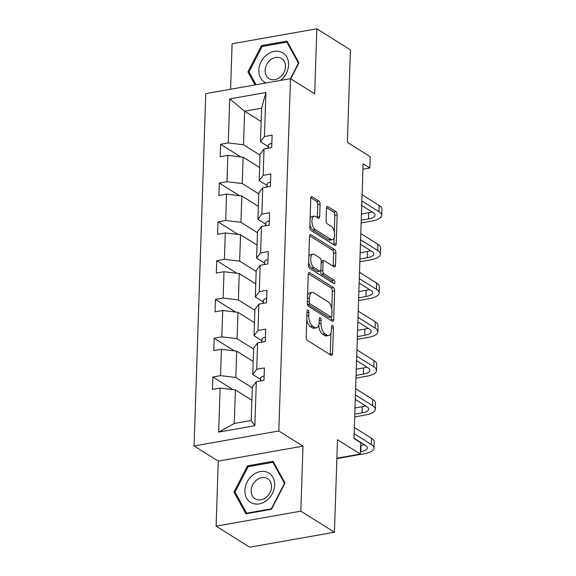 <?xml version="1.0" encoding="UTF-8"?>
<svg xmlns="http://www.w3.org/2000/svg" width="576" height="576" viewBox="0 0 576 576"><rect width="100%" height="100%" fill="white"/><g stroke="black" fill="none" stroke-linecap="round" stroke-linejoin="round"><path stroke-width="0.86" d="M308.016 310.075A1.822 0.886 80 0 0 307.642 309.989A1.822 0.886 80 0 0 307.037 311.206L306.173 337.14A2.606 1.26 80 0 0 307.411 340.402L331.15 355.291A2.606 1.26 80 0 0 331.682 355.414A2.606 1.26 80 0 0 332.546 353.678L333.41 327.744A1.822 0.886 80 0 0 332.546 325.454A1.822 0.886 80 0 0 332.172 325.368A1.822 0.886 80 0 0 331.567 326.585L331.452 329.94A8.345 4.032 80 0 1 328.687 335.513A8.345 4.032 80 0 1 326.974 335.11L324.994 333.864A8.345 4.032 80 0 1 321.034 323.41L321.149 320.054A1.822 0.886 80 0 0 320.278 317.765A1.822 0.886 80 0 0 319.903 317.678A1.822 0.886 80 0 0 319.298 318.895L319.19 322.25A8.345 4.032 80 0 1 316.418 327.823A8.345 4.032 80 0 1 314.712 327.413L312.732 326.174A8.345 4.032 80 0 1 308.772 315.72L308.88 312.365A1.822 0.886 80 0 0 308.016 310.075M334.426 532.224L249.696 547.2L216.108 526.14L300.838 511.164L334.426 532.224L337.493 439.733L360.331 454.054L360.706 442.742L353.988 438.53L363.103 163.778L369.821 167.99L370.195 156.679L347.357 142.358L350.424 49.86L316.836 28.8L232.106 43.776L230.602 89.244M320.076 204.221A2.606 1.26 80 0 0 318.838 200.952L312.178 196.776A2.606 1.26 80 0 0 311.645 196.646A2.606 1.26 80 0 0 310.781 198.389L309.823 227.189A2.606 1.26 80 0 0 311.062 230.458L334.8 245.34A2.606 1.26 80 0 0 335.333 245.47A2.606 1.26 80 0 0 336.197 243.727L337.154 214.927A2.606 1.26 80 0 0 335.916 211.658L327.874 206.618A2.606 1.26 80 0 0 327.334 206.489A2.606 1.26 80 0 0 326.47 208.231L326.059 220.558A2.606 1.26 80 0 0 327.298 223.826L331.286 226.325A6.977 3.37 80 0 1 334.57 233.683A6.977 3.37 80 0 1 332.287 239.724A6.977 3.37 80 0 1 330.854 239.378L315.23 229.579A6.977 3.37 80 0 1 311.947 222.221A6.977 3.37 80 0 1 314.23 216.187A6.977 3.37 80 0 1 315.662 216.526L318.269 218.16A2.606 1.26 80 0 0 318.802 218.282A2.606 1.26 80 0 0 319.666 216.547L320.076 204.221L317.786 204.624A2.606 1.26 80 0 0 316.548 201.355L310.846 197.784M300.838 511.164L302.99 446.141L278.813 430.978L290.498 78.653L314.683 93.823L316.836 28.8M309.658 272.678A2.606 1.26 80 0 0 309.125 272.549A2.606 1.26 80 0 0 308.261 274.291L307.303 303.091A2.606 1.26 80 0 0 308.542 306.36L332.28 321.242A2.606 1.26 80 0 0 332.813 321.372A2.606 1.26 80 0 0 333.677 319.63L334.634 290.83A2.606 1.26 80 0 0 333.396 287.561L309.658 272.678L308.664 272.851M308.563 265.14L309.521 236.34A2.606 1.26 80 0 1 310.385 234.598A2.606 1.26 80 0 1 310.918 234.727L334.656 249.61A2.606 1.26 80 0 1 335.894 252.878L335.484 265.205A2.606 1.26 80 0 1 334.62 266.947A2.606 1.26 80 0 1 334.087 266.818L324.461 260.784A2.606 1.26 80 0 0 323.921 260.654A2.606 1.26 80 0 0 323.057 262.397L322.79 270.569A2.606 1.26 80 0 0 324.022 273.838L334.044 280.123A1.822 0.886 80 0 1 334.908 282.053A1.822 0.886 80 0 1 334.31 283.63A1.822 0.886 80 0 1 333.936 283.543L309.802 268.409A2.606 1.26 80 0 1 308.563 265.14M268.243 146.642L260.467 141.768L261.583 108.202L265.903 92.52L264.449 136.526L272.117 135.173L271.706 147.6L264.031 148.961L263.16 175.313L270.828 173.959L270.418 186.394L262.75 187.747L261.871 214.106L269.546 212.746L269.129 225.18L261.461 226.534L260.582 252.893L268.258 251.532L267.847 263.966L260.172 265.32L259.301 291.679L266.969 290.326L266.558 302.753L258.883 304.114L258.012 330.466L265.687 329.112L265.27 341.546L257.602 342.9L256.723 369.252L264.398 367.898L263.988 380.333L256.313 381.686L254.851 425.7L218.671 432.094L220.133 388.08L212.458 389.441L212.875 377.006L220.543 375.653L221.414 349.294L213.746 350.647L214.157 338.22L221.832 336.859L222.703 310.507L215.035 311.861L215.446 299.426L223.114 298.073L223.992 271.721L216.317 273.074L216.734 260.64L224.402 259.286L225.281 232.927L217.606 234.288L218.016 221.854L225.691 220.5L226.562 194.141L218.894 195.494L219.305 183.067L226.98 181.706L227.851 155.354L220.183 156.708L220.594 144.274L228.262 142.92L229.723 98.914L265.903 92.52M260.467 141.768L264.449 136.526M278.813 430.978L194.083 445.954L205.769 93.629L290.498 78.653M258.739 193.896L242.237 183.55L243.115 157.19L259.618 167.544M243.115 157.19L227.851 155.354M242.237 183.55L226.98 181.706M266.962 185.429L259.186 180.554L260.057 154.195L264.031 148.961M259.186 180.554L263.16 175.313M257.458 232.682L240.948 222.336L241.826 195.977L258.329 206.33M241.826 195.977L226.562 194.141M240.948 222.336L225.691 220.5M265.673 224.215L257.897 219.341L258.768 192.989L262.75 187.747M257.897 219.341L261.871 214.106M256.169 271.476L239.666 261.122L240.538 234.77L257.04 245.117M240.538 234.77L225.281 232.927M239.666 261.122L224.402 259.286M264.384 263.009L256.608 258.127L257.486 231.775L261.461 226.534M256.608 258.127L260.582 252.893M254.88 310.262L238.378 299.909L239.249 273.557L255.758 283.903M239.249 273.557L223.992 271.721M238.378 299.909L223.114 298.073M263.102 301.795L255.326 296.921L256.198 270.562L260.172 265.32M255.326 296.921L259.301 291.679M253.591 349.049L237.089 338.702L237.967 312.343L254.47 322.69M237.967 312.343L222.703 310.507M237.089 338.702L221.832 336.859M261.814 340.582L254.038 335.707L254.909 309.348L258.883 304.114M254.038 335.707L258.012 330.466M252.31 387.835L235.807 377.489L236.678 351.13L253.181 361.483M236.678 351.13L221.414 349.294M235.807 377.489L220.543 375.653M260.525 379.368L252.749 374.494L253.627 348.134L257.602 342.9M252.749 374.494L256.723 369.252M218.671 432.094L234.281 423.49L235.39 389.923L251.892 400.27M235.39 389.923L220.133 388.08M302.99 446.141L218.261 461.117L216.108 526.14M218.261 461.117L194.083 445.954M336.881 458.201L360.331 454.054M362.923 169.214L369.821 167.99M261.583 108.202L244.642 111.197L243.526 144.763L260.028 155.11M261.144 121.543L244.642 111.197L229.723 98.914M234.281 423.49L251.222 420.494L252.338 386.928L256.313 381.686M251.222 420.494L254.851 425.7M243.526 144.763L228.262 142.92M233.006 389.635L212.875 377.006M234.295 350.842L214.157 338.22M235.584 312.055L215.446 299.426M236.873 273.269L216.734 260.64M238.154 234.482L218.016 221.854M239.443 195.696L219.305 183.067M240.732 156.902L220.594 144.274M247.536 465.833L233.986 492.077L245.945 513.821L271.462 509.306L285.019 483.062L273.053 461.318L247.536 465.833L248.731 466.582M290.729 78.797L298.958 62.856L286.992 41.119L261.475 45.626L247.925 71.878L255.096 84.91M306.756 319.622A8.345 4.032 80 0 0 310.442 326.578L312.732 326.174M316.418 327.823L314.129 328.226A8.345 4.032 80 0 1 312.422 327.823L310.442 326.578M318.758 325.08A8.345 4.032 80 0 0 322.704 334.267L324.994 333.864M328.687 335.513L326.398 335.916A8.345 4.032 80 0 1 324.684 335.513L322.704 334.267M330.192 354.686A2.606 1.26 80 0 0 330.257 354.082L330.962 332.957M331.762 308.75L332.345 291.233A2.606 1.26 80 0 0 331.106 287.971L308.326 273.686M331.322 320.645A2.606 1.26 80 0 0 331.387 320.033L331.495 316.937M309.24 301.565A1.822 0.886 80 0 0 310.104 303.854L330.941 316.915A1.822 0.886 80 0 0 331.315 317.009A1.822 0.886 80 0 0 331.92 315.785L332.042 312.25A8.345 4.032 80 0 0 328.075 301.795L313.834 292.86A8.345 4.032 80 0 0 312.127 292.457A8.345 4.032 80 0 0 309.355 298.022L309.24 301.565L307.346 301.896M307.318 303.66A1.822 0.886 80 0 0 307.814 304.258L310.104 303.854M331.315 317.009L329.026 317.412A1.822 0.886 80 0 1 328.651 317.318L307.814 304.258M312.127 292.457L309.838 292.86A8.345 4.032 80 0 0 307.562 295.416M309.586 235.735L332.366 250.02L334.656 249.61M333.13 266.22A2.606 1.26 80 0 0 333.194 265.608L333.605 253.282A2.606 1.26 80 0 0 332.366 250.02M323.921 260.654L321.631 261.058A2.606 1.26 80 0 0 321.206 261.317M320.501 270.893L320.501 270.979A2.606 1.26 80 0 0 321.732 274.241L331.754 280.526L334.044 280.123M332.626 282.722A1.822 0.886 80 0 0 331.754 280.526M314.467 254.52A6.977 3.37 80 0 0 313.042 254.182A6.977 3.37 80 0 0 310.752 260.215A6.977 3.37 80 0 0 314.035 267.574L319.543 271.03A2.606 1.26 80 0 0 320.076 271.152A2.606 1.26 80 0 0 320.94 269.417L321.214 261.238A2.606 1.26 80 0 0 319.975 257.969L314.467 254.52M313.042 254.182L310.752 254.585A6.977 3.37 80 0 0 308.844 256.73M308.664 262.145A6.977 3.37 80 0 0 311.746 267.977L314.035 267.574M320.076 271.152L317.786 271.562A2.606 1.26 80 0 1 317.254 271.433L311.746 267.977M317.311 217.555A2.606 1.26 80 0 0 317.376 216.95L317.786 204.624M314.23 216.187L311.94 216.59A6.977 3.37 80 0 0 310.111 218.527M309.917 224.453A6.977 3.37 80 0 0 312.941 229.99L315.23 229.579M332.287 239.724L329.998 240.127A6.977 3.37 80 0 1 328.565 239.789L312.941 229.99M334.318 231.862L334.865 215.33A2.606 1.26 80 0 0 333.626 212.069L326.534 207.619M333.842 244.742A2.606 1.26 80 0 0 333.907 244.13L334.116 237.787M235.584 493.085L233.986 492.077M249.523 72.878L247.925 71.878M262.67 46.375L261.475 45.626M264.19 376.121L264.082 376.078A7.042 2.47 -178.1 0 0 260.726 377.964L260.294 380.981M336.866 458.604L364.162 453.78A19.922 6.984 -178.1 0 0 373.997 448.121A19.922 6.984 -178.1 0 0 371.261 444.427L354.146 433.699M373.997 448.121L374.198 441.907A19.922 6.984 -178.1 0 0 371.462 438.214L354.355 427.486M353.995 438.206L365.53 445.442A13.284 4.658 1.9 0 1 367.358 447.905A13.284 4.658 1.9 0 1 360.799 451.678L360.403 451.742M364.226 444.622A13.284 4.658 1.9 0 1 361.008 445.457L360.612 445.529M265.478 337.327L265.37 337.291A7.042 2.47 -178.1 0 0 262.015 339.17L261.583 342.194M354.708 416.894L365.443 414.994A19.922 6.984 -178.1 0 0 375.278 409.334A19.922 6.984 -178.1 0 0 372.542 405.641L355.435 394.913M375.278 409.334L375.487 403.121A19.922 6.984 -178.1 0 0 372.751 399.427L355.644 388.692M355.284 399.42L366.818 406.649A13.284 4.658 1.9 0 1 368.64 409.118A13.284 4.658 1.9 0 1 362.088 412.891L354.794 414.18M365.515 405.835A13.284 4.658 1.9 0 1 362.29 406.67L355.003 407.959M266.767 298.541L266.652 298.498A7.042 2.47 -178.1 0 0 263.304 300.384L262.865 303.408M355.99 378.101L366.732 376.207A19.922 6.984 -178.1 0 0 376.567 370.548A19.922 6.984 -178.1 0 0 373.831 366.854L356.724 356.126M376.567 370.548L376.776 364.334A19.922 6.984 -178.1 0 0 374.04 360.634L356.926 349.906M356.573 360.634L368.107 367.862A13.284 4.658 1.9 0 1 369.929 370.325A13.284 4.658 1.9 0 1 363.377 374.098L356.083 375.386M366.804 367.049A13.284 4.658 1.9 0 1 363.578 367.884L356.292 369.173M251.863 503.05A17.266 13.853 -57.9 0 0 272.39 493.538A17.266 13.853 -57.9 0 0 267.674 472.428A17.266 13.853 -57.9 0 0 247.147 481.939A17.266 13.853 -57.9 0 0 251.863 503.05M255.946 499.219A11.822 9.482 -57.9 0 0 269.712 493.25A11.822 9.482 -57.9 0 0 267.638 478.721A11.822 9.482 -57.9 0 0 266.774 478.253A11.822 9.482 -57.9 0 0 253.008 484.222A11.822 9.482 -57.9 0 0 255.082 498.751A11.822 9.482 -57.9 0 0 255.946 499.219M248.177 466.675L272.902 462.305L284.494 483.372L271.361 508.802L246.636 513.173L235.044 492.106L248.177 466.675M273.96 462.974L272.902 462.305M247.291 513.583L246.636 513.173M280.397 80.438A17.266 13.853 -57.9 0 0 288.59 65.081A17.266 13.853 -57.9 0 0 281.614 52.222A17.266 13.853 -57.9 0 0 261.086 61.733A17.266 13.853 -57.9 0 0 265.802 82.85A17.266 13.853 -57.9 0 0 266.083 82.973M269.885 79.013A11.822 9.482 -57.9 0 0 283.651 73.044A11.822 9.482 -57.9 0 0 281.578 58.522A11.822 9.482 -57.9 0 0 280.714 58.054A11.822 9.482 -57.9 0 0 266.947 64.022A11.822 9.482 -57.9 0 0 269.021 78.545A11.822 9.482 -57.9 0 0 269.885 79.013M256.054 84.744L248.983 71.906L262.116 46.476L286.841 42.106L298.433 63.166L290.426 78.667M287.906 42.768L286.841 42.106M268.056 259.754L267.941 259.711A7.042 2.47 -178.1 0 0 264.586 261.598L264.154 264.622M357.278 339.314L368.021 337.421A19.922 6.984 -178.1 0 0 377.856 331.762A19.922 6.984 -178.1 0 0 375.12 328.061L358.006 317.333M377.856 331.762L378.058 325.541A19.922 6.984 -178.1 0 0 375.322 321.847L358.214 311.119M357.862 321.84L369.396 329.076A13.284 4.658 1.9 0 1 371.218 331.538A13.284 4.658 1.9 0 1 364.658 335.311L357.372 336.6M368.093 328.262A13.284 4.658 1.9 0 1 364.867 329.098L357.574 330.386M269.338 220.968L269.23 220.925A7.042 2.47 -178.1 0 0 265.874 222.811L265.442 225.828M358.567 300.528L369.302 298.627A19.922 6.984 -178.1 0 0 379.138 292.975A19.922 6.984 -178.1 0 0 376.402 289.274L359.294 278.546M379.138 292.975L379.346 286.754A19.922 6.984 -178.1 0 0 376.61 283.061L359.503 272.333M359.143 283.054L370.678 290.29A13.284 4.658 1.9 0 1 372.506 292.752A13.284 4.658 1.9 0 1 365.947 296.525L358.654 297.814M369.374 289.469A13.284 4.658 1.9 0 1 366.156 290.311L358.862 291.6M270.626 182.182L270.511 182.138A7.042 2.47 -178.1 0 0 267.163 184.018L266.731 187.042M359.856 261.742L370.591 259.841A19.922 6.984 -178.1 0 0 380.426 254.182A19.922 6.984 -178.1 0 0 377.69 250.488L360.583 239.76M380.426 254.182L380.635 247.968A19.922 6.984 -178.1 0 0 377.899 244.274L360.785 233.546M360.432 244.267L371.966 251.503A13.284 4.658 1.9 0 1 373.788 253.966A13.284 4.658 1.9 0 1 367.236 257.738L359.942 259.027M370.663 250.682A13.284 4.658 1.9 0 1 367.438 251.518L360.151 252.806M271.915 143.388L271.8 143.352A7.042 2.47 -178.1 0 0 268.452 145.231L268.013 148.255M361.138 222.955L371.88 221.054A19.922 6.984 -178.1 0 0 381.715 215.395A19.922 6.984 -178.1 0 0 378.979 211.702L361.865 200.974M381.715 215.395L381.917 209.182A19.922 6.984 -178.1 0 0 379.181 205.481L362.074 194.753M361.721 205.481L373.255 212.71A13.284 4.658 1.9 0 1 375.077 215.179A13.284 4.658 1.9 0 1 368.518 218.945L361.231 220.234M371.952 211.896A13.284 4.658 1.9 0 1 368.726 212.731L361.433 214.02M306.871 316.051L308.772 315.72M312.422 327.823L314.712 327.413M319.248 320.386L321.149 320.054M319.054 323.762L321.034 323.41M324.684 335.513L326.974 335.11M331.517 328.082L333.41 327.744M330.257 354.082L332.546 353.678M306.986 312.696L308.88 312.365M331.106 287.971L333.396 287.561M332.345 291.233L334.634 290.83M331.387 320.033L333.677 319.63M328.651 317.318L330.941 316.915M307.462 298.361L309.355 298.022M309.924 234.9L310.918 234.727M333.605 253.282L335.894 252.878M333.194 265.608L335.484 265.205M321.163 262.728L323.057 262.397M320.501 270.979L322.79 270.569M321.732 274.241L324.022 273.838M317.254 271.433L319.543 271.03M317.376 216.95L319.666 216.547M328.565 239.789L330.854 239.378M326.88 206.791L327.874 206.618M333.626 212.069L335.916 211.658M334.865 215.33L337.154 214.927M333.907 244.13L336.197 243.727M311.184 196.949L312.178 196.776M316.548 201.355L318.838 200.952M371.261 444.427L371.462 438.214M260.633 380.923L260.726 377.964M360.799 451.678L361.008 445.457M372.542 405.641L372.751 399.427M261.914 342.137L262.015 339.17M362.088 412.891L362.29 406.67M373.831 366.854L374.04 360.634M263.203 303.35L263.304 300.384M363.377 374.098L363.578 367.884M375.12 328.061L375.322 321.847M264.492 264.557L264.586 261.598M364.658 335.311L364.867 329.098M376.402 289.274L376.61 283.061M265.774 225.77L265.874 222.811M365.947 296.525L366.156 290.311M377.69 250.488L377.899 244.274M267.062 186.984L267.163 184.018M367.236 257.738L367.438 251.518M378.979 211.702L379.181 205.481M268.351 148.198L268.452 145.231M368.518 218.945L368.726 212.731"/></g></svg>

